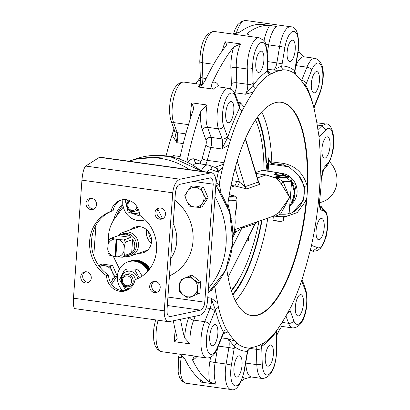 <?xml version="1.0" encoding="UTF-8"?>
<svg xmlns="http://www.w3.org/2000/svg" width="410" height="410" viewBox="0 0 410 410"><rect width="100%" height="100%" fill="white"/><g stroke="black" fill="none" stroke-linecap="round" stroke-linejoin="round"><path stroke-width="0.61" d="M216.47 325.243A10.742 3.885 -82.1 0 1 217.326 337.42A10.742 3.885 -82.1 0 1 212.303 345.732A10.742 3.885 -82.1 0 1 211.104 344.943A10.742 3.885 -82.1 0 1 210.243 332.761A10.742 3.885 -82.1 0 1 215.27 324.454A10.742 3.885 -82.1 0 1 216.47 325.243M232.906 116.107A10.742 3.885 -82.1 0 1 228.293 122.692A10.742 3.885 -82.1 0 1 226.643 107.994A10.742 3.885 -82.1 0 1 231.255 101.413A10.742 3.885 -82.1 0 1 232.906 116.107M261.211 70.218A10.742 3.885 -82.1 0 1 258.356 72.421A10.742 3.885 -82.1 0 1 255.717 64.959A10.742 3.885 -82.1 0 1 258.469 53.346A10.742 3.885 -82.1 0 1 261.324 51.142A10.742 3.885 -82.1 0 1 263.963 58.604A10.742 3.885 -82.1 0 1 261.211 70.218M290.418 61.423A10.742 3.885 -82.1 0 1 289.696 61.505A10.742 3.885 -82.1 0 1 287.21 51.306A10.742 3.885 -82.1 0 1 291.935 40.308A10.742 3.885 -82.1 0 1 292.658 40.231A10.742 3.885 -82.1 0 1 295.144 50.43A10.742 3.885 -82.1 0 1 290.418 61.423M312.712 92.086A10.742 3.885 -82.1 0 1 311.851 79.904A10.742 3.885 -82.1 0 1 316.874 71.596A10.742 3.885 -82.1 0 1 318.073 72.385A10.742 3.885 -82.1 0 1 318.934 84.562A10.742 3.885 -82.1 0 1 313.906 92.875A10.742 3.885 -82.1 0 1 312.712 92.086M322.106 153.981A10.742 3.885 -82.1 0 1 323.121 142.536A10.742 3.885 -82.1 0 1 327.477 136.843A10.742 3.885 -82.1 0 1 329.881 140.978A10.742 3.885 -82.1 0 1 328.866 152.417A10.742 3.885 -82.1 0 1 324.51 158.116A10.742 3.885 -82.1 0 1 322.106 153.981M316.089 230.528A10.742 3.885 -82.1 0 1 321.624 218.479A10.742 3.885 -82.1 0 1 324.192 227.704A10.742 3.885 -82.1 0 1 318.657 239.753A10.742 3.885 -82.1 0 1 316.089 230.528M296.271 301.217A10.742 3.885 -82.1 0 1 300.889 294.636A10.742 3.885 -82.1 0 1 302.534 309.33A10.742 3.885 -82.1 0 1 297.921 315.91A10.742 3.885 -82.1 0 1 296.271 301.217M267.966 347.106A10.742 3.885 -82.1 0 1 270.82 344.907A10.742 3.885 -82.1 0 1 273.46 352.364A10.742 3.885 -82.1 0 1 270.708 363.983A10.742 3.885 -82.1 0 1 267.853 366.181A10.742 3.885 -82.1 0 1 265.214 358.724A10.742 3.885 -82.1 0 1 267.966 347.106M238.758 355.901A10.742 3.885 -82.1 0 1 239.481 355.824A10.742 3.885 -82.1 0 1 241.967 366.022A10.742 3.885 -82.1 0 1 237.241 377.015A10.742 3.885 -82.1 0 1 236.519 377.097A10.742 3.885 -82.1 0 1 234.033 366.899A10.742 3.885 -82.1 0 1 238.758 355.901M283.607 217.418L297.224 212.559L306.162 200.592L306.967 196.959L307.464 189.507A107.692 38.945 97.9 0 0 279.461 102.136A107.692 38.945 97.9 0 0 227.576 206.179M307.459 189.512L307.141 185.802C303.42 173.204 295.472 165.732 283.289 163.38L269.923 161.658L271.625 163.38L283.1 164.979L288.809 166.788M257.224 117.547A102.51 37.069 -82.1 0 1 266.044 163.759L267.135 171.006L267.643 163.795L268.263 161.771A106.134 38.381 97.9 0 0 268.053 157.378L269.852 161.658M231.486 291.095A101.706 36.777 97.9 0 0 242.494 272.609M261.657 220.262A102.51 37.069 -82.1 0 1 232.588 294.293M268.094 171.196L268.611 163.974A10.352 3.741 97.9 0 0 268.053 157.378M268.611 163.974L288.804 166.788L298.577 175.167A24.846 22.775 70.8 0 1 292.607 212.472L288.891 214.117M268.263 161.771L266.392 162.339A2.071 1.896 -109.2 0 0 266.428 162.939L267.643 163.795M266.433 167.915A2.588 0.441 -175.9 0 1 267.346 167.89M257.644 116.973A103.515 37.433 -82.1 0 1 266.392 162.339L266.136 162.432L266.428 162.939M173.973 128.955A139.81 50.558 97.9 0 0 172.999 131.835L172.021 134.921A139.748 50.538 97.9 0 0 166.106 155.872M200.295 77.777A139.81 50.558 97.9 0 0 197.763 80.975L196.446 82.825A139.748 50.538 97.9 0 0 195.801 83.732M219.094 184.449A140.302 50.737 -82.1 0 1 222.722 167.26L223.619 164.143A8.282 2.993 97.9 0 0 224.05 162.678A139.748 50.538 -82.1 0 1 229.005 145.017L230.512 139.625A140.302 50.737 -82.1 0 1 242.125 110.726L244.252 107.071A139.748 50.538 -82.1 0 1 253.211 92.096L255.363 88.591A140.302 50.737 -82.1 0 1 269.401 74.599L271.64 73.733A139.748 50.538 -82.1 0 1 280.978 70.479L283.202 69.797A140.302 50.737 -82.1 0 1 295.902 74.471L294.739 70.766A143.889 52.034 97.9 0 0 281.716 65.974L273.255 70.018L280.978 70.479M267.258 53.141L268.647 44.88L279.64 46.412A4.141 0.302 9.6 0 1 284.899 47.473A18.634 6.739 -82.1 0 1 294.436 31.524A18.634 6.739 -82.1 0 1 297.798 52.224L295.026 68.701A12.423 4.495 97.9 0 0 294.739 70.766A4.141 3.777 128.4 0 0 295.902 74.471L297.65 76.619A139.748 50.538 -82.1 0 1 304.861 85.962L306.562 88.283A140.302 50.737 -82.1 0 1 314.521 110.367L315.31 114.959A139.748 50.538 -82.1 0 1 317.924 129.985A8.282 2.993 97.9 0 0 318.16 131.22L318.647 133.85A140.302 50.737 -82.1 0 1 310.278 250.602L309.381 253.713A8.282 2.993 97.9 0 0 308.95 255.179A139.748 50.538 -82.1 0 1 303.994 272.845L302.488 278.231A140.302 50.737 -82.1 0 1 290.874 307.136L288.748 310.79A139.748 50.538 -82.1 0 1 279.789 325.765L277.637 329.271A140.302 50.737 -82.1 0 1 263.599 343.257L261.36 344.128A139.748 50.538 -82.1 0 1 252.027 347.378L249.798 348.064A140.302 50.737 -82.1 0 1 237.098 343.39L235.35 341.243A139.748 50.538 -82.1 0 1 228.139 331.895L226.438 329.579A140.302 50.737 -82.1 0 1 218.479 307.49L217.689 302.903A139.748 50.538 -82.1 0 1 215.076 287.871A8.282 2.993 97.9 0 0 214.84 286.641L214.804 286.503M226.638 267.909A107.692 38.945 97.9 0 0 249.767 315.198A107.692 38.945 97.9 0 0 306.967 196.959M196.446 82.825L196.651 83.85M172.451 156.994L173.389 155.621L171.119 156.712M172.021 134.921L176.91 142.7L174.639 130.805A4.141 3.183 -19.8 0 0 177.222 132.666L173.589 122.58A22.775 8.236 -82.1 0 1 173.942 96.862A22.775 8.236 -82.1 0 1 183.941 82.082L202.473 84.665A22.775 8.236 97.9 0 0 198.199 86.997L201.838 85.27L204.744 81.477A182.189 65.882 97.9 0 1 225.956 46.012L226.73 44.623L225.239 41.784L240.532 43.911L233.603 47.078A26.916 9.732 97.9 0 0 230.871 68.501L231.363 83.835A4.141 1.496 -82.1 0 1 230.287 88.704M298.572 175.167L304.471 186.55A2.071 0.287 167.4 0 1 307.141 185.802A107.656 38.929 -82.1 0 0 280.881 102.239L279.461 102.136M304.471 186.55L303.59 199.936A2.071 0.441 -159.6 0 1 306.162 200.592A107.656 38.929 -82.1 0 1 251.161 315.49L249.767 315.198M249.798 348.064A4.141 3.854 -90.3 0 0 247.461 351.355L247.958 350.642L247.317 353.533A4.141 0.302 -170.4 0 0 247.056 353.379L244.278 369.851A18.634 6.739 -82.1 0 1 234.74 385.8A18.634 6.739 -82.1 0 1 231.378 365.1A4.141 0.302 -170.4 0 0 226.12 364.039A22.775 8.236 97.9 0 0 230.861 389.5L185.935 383.237A22.775 8.236 -82.1 0 1 181.194 357.781L184.551 358.248M237.098 343.39A4.141 3.777 -51.6 0 0 234.438 346.558A143.889 52.034 97.9 0 0 247.461 351.355A12.423 4.495 97.9 0 0 247.056 353.379M235.355 341.243L227.97 338.768L234.438 346.558A12.423 4.495 97.9 0 1 234.151 348.628A4.141 0.302 -170.4 0 0 228.898 347.567L226.12 364.039L215.127 362.512L217.572 348.013M226.438 329.579A4.141 3.439 -27.4 0 0 223.501 332.392L223.968 332.756L222.825 334.939A4.141 2.188 -158.1 0 0 222.804 333.93L217.5 347.127A18.634 6.739 -82.1 0 1 207.557 350.591A18.634 6.739 -82.1 0 1 209.413 324.689A4.141 2.188 -158.1 0 0 204.692 321.66A22.775 8.236 97.9 0 0 200.951 344.871A22.775 8.236 97.9 0 0 206.491 357.93L195.498 356.398A22.775 8.236 -82.1 0 1 194.361 356.003L192.51 359.888A26.916 9.732 97.9 0 0 196.81 356.582M223.932 332.797L223.865 333.448L228.139 331.895M218.479 307.49A4.141 2.87 -13.9 0 0 215.337 309.745A143.889 52.034 97.9 0 0 223.501 332.392A12.423 4.495 97.9 0 0 222.804 333.93M217.689 302.903L211.14 298.142L215.337 309.745A12.423 4.495 97.9 0 1 214.717 311.487A4.141 2.188 -158.1 0 0 209.997 308.463L204.692 321.66L193.699 320.128L195.257 316.253M223.619 164.143L214.927 167.347A4.141 3.844 84 0 1 218.315 171.98L222.722 167.26M230.512 139.625A4.141 1.753 18.4 0 1 227.678 137.591L221.836 148.958L229.005 145.017M242.125 110.726A4.141 2.583 26 0 1 239.589 107.948A143.889 52.034 97.9 0 0 227.678 137.591A12.423 4.495 97.9 0 0 227.284 136.197L223.65 126.111A18.634 6.739 -82.1 0 1 225.505 100.209A18.634 6.739 -82.1 0 1 235.448 96.75A4.141 3.183 -19.8 0 0 235.519 94.812L232.701 90.226L228.867 88.34A22.775 8.236 97.9 0 0 218.868 103.12A22.775 8.236 97.9 0 0 218.515 128.843A4.141 3.183 -19.8 0 0 223.65 126.111M244.252 107.071L240.398 102.756L239.589 107.948A12.423 4.495 97.9 0 1 239.081 106.836A4.141 3.183 -19.8 0 0 239.153 104.898L235.519 94.812M255.363 88.591A4.141 3.239 37 0 1 253.17 85.244L245.503 94.228L253.211 92.096M269.401 74.599A4.141 3.669 56 0 1 267.566 70.904A143.889 52.034 97.9 0 0 253.17 85.244A12.423 4.495 97.9 0 0 253.175 83.276L252.678 67.942A18.634 6.739 -82.1 0 1 259.258 43.778A18.634 6.739 -82.1 0 1 266.941 53.73A4.141 1.66 -1.9 0 0 267.253 53.064C264.732 37.597 265.47 41.84 259.13 37.746A22.775 8.236 97.9 0 0 247.271 68.988A4.141 1.66 -1.9 0 0 252.678 67.942M271.64 73.733L267.94 71.868M268.929 72.698L268.032 71.084L267.566 70.904A12.423 4.495 97.9 0 1 267.433 69.064A4.141 1.66 -1.9 0 0 267.75 68.398L267.253 53.064M329.404 161.653A24.328 22.299 70.8 0 1 322.496 201.812L319.61 202.817M208.423 288.394A77.639 71.171 -109.2 0 0 214.989 196.82M189.594 169.663A77.639 71.171 -109.2 0 0 129.027 161.222L135.459 158.983A77.639 71.171 70.8 0 1 201.766 171.359M303.59 199.936L292.776 212.38M320.753 179.129L321.214 179.349L320.943 187.549L319.8 198.978M321.281 179.252L323.767 169.048C322.926 168.93 322.096 172.333 321.281 179.252L320.943 187.549L319.851 199.019C319.498 203.401 319.564 205.933 320.051 206.609L319.559 206.056M172.999 131.835A4.141 1.753 -161.6 0 0 174.839 131.492M197.763 80.975A4.141 3.239 -143 0 0 200.065 79.894L200.218 79.386M200.551 84.393L200.285 76.614A4.141 1.66 -1.9 0 0 202.837 78.059L202.345 62.725A22.775 8.236 -82.1 0 1 214.204 31.483L259.13 37.746M289.481 309.509L289.588 309.381A143.889 52.034 97.9 0 0 289.665 309.212M276.027 331.341A4.141 3.239 -143 0 0 276.007 332.079L276.345 330.937M263.164 343.498A4.141 3.669 -124 0 0 263.128 343.524A4.141 3.669 -124 0 0 261.611 346.424A143.889 52.034 97.9 0 0 276.007 332.079A12.423 4.495 97.9 0 0 276.002 334.053L276.499 349.387A18.634 6.739 -82.1 0 1 269.918 373.551A18.634 6.739 -82.1 0 1 262.236 363.598A4.141 1.66 178.1 0 1 256.829 364.644A22.775 8.236 97.9 0 0 262.4 378.517L251.181 376.954M258.725 345.471L261.611 346.424A12.423 4.495 97.9 0 1 261.744 348.264A4.141 1.66 178.1 0 1 256.332 349.31L256.829 364.644L245.836 363.111L245.815 362.435M283.202 69.797A4.141 3.854 89.7 0 1 281.716 65.974A12.423 4.495 97.9 0 0 282.121 63.95L284.899 47.473M305.686 87.063A4.141 3.439 152.6 0 1 305.675 84.931L303.902 84.388M313.814 107.635A4.141 2.87 166.1 0 1 313.84 107.584A143.889 52.034 97.9 0 0 305.675 84.931A12.423 4.495 97.9 0 0 306.372 83.399L311.677 70.202A18.634 6.739 -82.1 0 1 321.619 66.738A18.634 6.739 -82.1 0 1 319.764 92.639A4.141 2.188 21.9 0 1 319.779 93.649C324.146 81.37 326.206 61.669 315.039 58.333A22.775 8.236 97.9 0 0 306.952 67.173A4.141 2.188 21.9 0 1 311.677 70.202M313.85 107.768L313.84 107.584A12.423 4.495 97.9 0 1 314.46 105.836A4.141 2.188 21.9 0 1 314.475 106.851L319.779 93.649M188.769 317.637A26.916 9.732 97.9 0 0 184.592 337.917L189.989 343.872L174.696 341.74L177.176 338.645L176.946 336.851A182.189 65.882 97.9 0 1 173.338 320.928M210.581 357.223L209.869 361.451A26.916 9.732 97.9 0 0 209.592 382.012L216.142 384.216L200.844 382.084L202.653 381.689L201.945 380.946A182.189 65.882 97.9 0 1 184.864 358.822L180.349 354.307L179.067 353.871L194.361 356.003M184.592 337.917A182.189 65.882 -82.1 0 1 180.513 319.395M242.925 376.8A26.916 9.732 97.9 0 0 244.334 378.968L251.304 376.964A22.775 8.236 -82.1 0 1 245.836 363.111A4.141 1.66 178.1 0 0 245.703 363.096M277.134 329.932A26.916 9.732 97.9 0 0 279.507 329.589L281.778 326.401M295.728 66.225L295.964 65.641A22.775 8.236 -82.1 0 1 304.046 56.8L299.387 52.244A26.916 9.732 97.9 0 0 297.983 52.834M249.449 36.398A26.916 9.732 97.9 0 0 247.563 33.164L248.127 36.213M265.849 44.413A4.141 0.302 9.6 0 0 268.647 44.88A22.775 8.236 -82.1 0 1 276.432 26.414L269.672 25.466A26.916 9.732 97.9 0 0 263.973 40.764M219.191 86.992A26.916 9.732 97.9 0 0 212.39 82.543C211.042 85.68 211.411 87.873 213.492 89.129L198.199 86.997M179.611 159.013A182.189 65.882 97.9 0 1 193.192 110.228L193.704 107.994L191.818 102.874L207.111 105.006L200.838 111.294A26.916 9.732 97.9 0 0 202.386 130.042L206.02 140.128A4.141 1.496 -82.1 0 1 205.866 145.14A143.889 52.034 97.9 0 0 202.243 158.445A4.141 1.496 -82.1 0 1 200.3 161.145A4.141 3.849 -69.8 0 0 200.808 163.99M261.062 24.344A22.775 8.236 97.9 0 1 261.134 24.282L271.692 25.702M233.07 34.112L239.917 32.098A182.189 65.882 97.9 0 1 262.026 24.4M186.863 161.909A182.189 65.882 -82.1 0 1 200.838 111.294M212.39 82.543A182.189 65.882 -82.1 0 1 233.603 47.078M247.563 33.164A182.189 65.882 -82.1 0 1 269.672 25.466M298.383 50.199A182.189 65.882 -82.1 0 1 299.387 52.244M279.507 329.589A182.189 65.882 -82.1 0 1 276.401 336.015M244.334 378.968A182.189 65.882 -82.1 0 1 241.305 381.074M209.592 382.012A182.189 65.882 -82.1 0 1 192.51 359.888M151.572 240.198A12.423 11.388 70.8 0 1 148.702 231.963A12.423 11.388 -109.2 0 0 151.572 240.198M151.351 243.15A12.423 11.388 70.8 0 1 146.698 229.784M131.405 282.664A4.971 4.556 70.8 0 1 123.589 283.874A4.971 4.556 70.8 0 1 126.152 275.956A4.971 4.556 70.8 0 1 131.405 282.664M132.912 282.977A6.211 5.694 -109.2 0 0 131.461 276.489A6.211 5.694 -109.2 0 0 125.424 274.818A6.211 5.694 -109.2 0 0 122.088 282.557A6.211 5.694 -109.2 0 0 129.509 286.549A6.211 5.694 -109.2 0 0 132.912 282.977M136.971 206.676A4.971 4.556 70.8 0 1 131.641 210.33A4.971 4.556 70.8 0 1 127.879 205.897A4.971 4.556 70.8 0 1 130.523 200.956M129.227 200.413A6.211 5.694 -109.2 0 0 127.295 206.614A6.211 5.694 -109.2 0 0 131.856 211.386A6.211 5.694 -109.2 0 0 134.905 211.252A6.211 5.694 -109.2 0 0 137.986 208.48M131.579 285.832A6.211 5.694 -109.2 0 0 132.958 285.119M135.3 279.615A6.211 5.694 -109.2 0 0 126.521 274.567M137.657 278.651A8.902 8.159 -109.2 0 0 128.463 271.154A8.902 8.159 -109.2 0 0 121.355 280.091A8.902 8.159 -109.2 0 0 129.616 288.763M128.376 289.593L125.281 289.465L119.612 279.671L124.445 269.97L134.951 270.057L139.221 277.883M142.173 276.109L137.786 269.073L127.279 268.981L124.445 269.97M134.951 270.057L137.786 269.073M136.976 210.535A6.211 5.694 -109.2 0 0 138.518 209.705M127.761 199.972A8.902 8.159 -109.2 0 0 127.008 201.935A8.902 8.159 -109.2 0 0 130.072 211.452A8.902 8.159 -109.2 0 0 139.318 212.395M139.574 213.999L138.267 215.475L128.099 212.011L125.347 201.002L126.48 199.721M139.651 214.989L138.267 215.475M149.163 269.595A17.599 16.133 -109.2 0 0 129.514 261.334A17.599 16.133 -109.2 0 0 129.34 261.401M148.917 269.903A17.599 16.133 -109.2 0 0 129.165 261.457A17.599 16.133 70.8 0 1 148.917 269.903M148.466 270.446A17.599 16.133 -109.2 0 0 128.54 261.677A17.599 16.133 -109.2 0 0 128.361 261.739M148.205 270.749A17.599 16.133 -109.2 0 0 128.186 261.8A17.599 16.133 70.8 0 1 148.205 270.749M128.673 261.631A17.599 16.133 70.8 0 1 128.812 261.58A17.599 16.133 70.8 0 1 148.661 270.21M128.986 261.524A17.599 16.133 70.8 0 1 129.165 261.457L129.514 261.334M129.652 261.288A17.599 16.133 70.8 0 1 129.791 261.242A17.599 16.133 70.8 0 1 149.353 269.355M129.965 261.18A17.599 16.133 70.8 0 1 130.139 261.119A17.599 16.133 70.8 0 1 149.594 269.037A17.599 16.133 -109.2 0 0 130.139 261.119L129.791 261.242M122.559 290.69A17.599 16.133 70.8 0 1 127.838 261.923A17.599 16.133 70.8 0 1 147.938 271.046M128.012 261.862A17.599 16.133 70.8 0 1 128.186 261.8L128.54 261.677M149.829 268.724A17.599 16.133 -109.2 0 0 130.493 260.996A17.599 16.133 -109.2 0 0 130.319 261.057M144.807 219.862L145.16 219.739A17.599 16.133 70.8 0 1 144.807 219.862A17.599 16.133 70.8 0 1 122.913 199.675M134.434 242.295L132.609 239.619L131.651 253.011L133.86 250.325L134.434 242.295A11.126 10.199 70.8 0 1 133.86 250.325M121.55 234.279L118.331 235.658L130.913 237.41L129.088 235.33L121.55 234.279A11.126 10.199 70.8 0 1 129.088 235.33M127.1 255.604L128.243 255.491L129.673 254.707L122.446 257.224L115.856 256.686L117.096 239.389L117.485 239.255L116.527 239.122L115.292 256.419L114.897 256.552L116.138 239.255L116.527 239.122M127.633 255.681A11.126 10.199 70.8 0 1 126.065 255.968M118.208 235.699A12.423 11.388 70.8 0 1 122.913 232.408A12.423 11.388 70.8 0 1 137.75 240.393A12.423 11.388 70.8 0 1 131.082 255.871A12.423 11.388 70.8 0 1 125.352 256.214M115.866 256.496L115.292 256.419M116.138 239.255L111.105 238.174A11.126 10.199 70.8 0 0 109.132 239.87L108.025 244.724L107.722 248.952L108.173 253.262A11.126 10.199 70.8 0 0 109.87 255.471L114.897 256.552M108.025 244.724A9.056 8.302 70.8 0 1 114.631 239.045M113.391 256.342A9.056 8.302 70.8 0 1 107.722 248.952M131.651 253.011L124.425 255.527L123.969 251.217A9.056 8.302 70.8 0 1 117.362 256.896M123.969 251.217L124.271 246.989L125.383 242.136L132.609 239.619M130.913 237.41L123.687 239.927L118.603 239.599A9.056 8.302 70.8 0 1 124.271 246.989M118.603 239.599L117.096 239.389M111.105 238.174L118.331 235.658M123.687 239.927A11.126 10.199 70.8 0 1 125.383 242.136M124.425 255.527A11.126 10.199 70.8 0 1 122.446 257.224M120.919 234.474L122.493 233.925A11.126 10.199 70.8 0 1 135.787 241.08A11.126 10.199 70.8 0 1 129.811 254.943L128.243 255.491M264.009 170.58A99.041 35.701 98.3 0 0 255.553 119.93M255.702 172.492L262.61 170.232L278.329 172.697L286.575 176.1M228.944 196.846A5.796 0.999 4.5 0 0 232.26 196.539A5.796 0.999 4.5 0 0 232.588 196.375A5.796 0.999 4.5 0 0 231.927 195.637M276.319 176.72A5.279 0.912 -175.5 0 1 277.375 176.346M282.762 175.818A5.796 0.999 4.5 0 0 275.889 176.438A5.796 0.999 4.5 0 0 280.942 177.658A5.796 0.999 4.5 0 0 286.944 177.494A5.796 0.999 4.5 0 0 287.272 177.33A5.796 0.999 4.5 0 0 286.611 176.592M266.285 174.942A4.141 1.491 98.3 0 0 266.264 174.937A4.141 1.491 98.3 0 0 265.982 174.967L276.571 178.396L281.337 183.946L289.639 197.425L283.105 181.656L276.258 177.151L274.797 177.648M278.17 174.803L284.253 175.695M231.266 290.403A99.041 35.701 98.3 0 0 259.002 221.185M248.65 236.616L248.342 240.537L246.313 241.244M234.433 232.347A25.881 23.724 -109.2 0 0 235.401 232.378A4.141 1.568 90.8 0 0 234.817 229.61M233.198 236.744L235.401 232.378L241.792 228.247A4.141 3.798 70.8 0 1 243.653 226.504L241.444 227.299M232.537 246.584L241.792 228.247L255.148 223.747L257.285 221.784L243.653 226.504M258.418 181.553L258.32 182.055L245.036 186.683L239.337 181.937A4.141 1.394 -74.3 0 1 236.99 186.447L246.589 188.928L259.868 184.3L258.279 181.03M281.337 183.946A3.106 0.774 -43 0 1 283.105 181.656A10.352 1.783 4.5 0 0 291.674 180.564L289.137 213.097C289.803 217.602 281.219 216.957 274.188 216.07L275.525 216.116L280.563 214.184L289.639 197.425L279.113 212.411L273.629 216.07L257.28 221.784M229.723 194.719A3.106 1.168 -65.9 0 1 229.723 194.709L229.457 193.802M235.017 224.941L234.956 216.47L236.56 205.164M229.344 211.242L230.179 214.071M231.245 218.366L227.934 203.529M236.257 209.023L234.956 216.47L235.207 222.512L234.453 232.142A10.352 1.783 -175.5 0 1 233.131 232.89M236.257 209.059L236.99 199.608L236.508 197.599L234.207 195.816L230.338 194.852M229.723 194.709L229.318 194.601M229.697 194.714A3.106 1.168 113.8 0 1 229.692 194.704L229.339 194.468M289.137 213.097A10.352 1.783 -175.5 0 1 280.563 214.184L279.113 212.411M275.499 216.116A3.106 2.732 67.1 0 0 273.624 216.075L273.624 216.075A3.106 2.726 -113.4 0 1 275.525 216.116M278.472 178.319A3.106 2.327 -35.3 0 1 276.571 178.396L276.565 178.381A3.106 2.337 144.5 0 0 278.452 178.309M273.624 216.075L273.239 215.778L273.414 216.147M285.606 175.972A7.247 1.25 4.5 0 1 287.072 177.94A7.247 1.25 4.5 0 1 276.258 177.151L276.565 178.381L274.7 177.632M229 196.482A5.176 0.892 4.5 0 0 232.091 195.908A5.176 0.892 4.5 0 0 232.024 195.744L231.742 195.426A4.864 0.84 -175.5 0 1 229.062 196.118M229.308 194.642A4.864 0.84 -175.5 0 1 231.742 195.426M273.116 219.832L273.398 220.149A4.864 0.84 4.5 0 0 274.613 220.677A4.864 0.84 4.5 0 0 279.512 221.287A4.864 0.84 4.5 0 0 282.951 220.898L283.274 220.621A5.176 0.892 -175.5 0 1 279.62 221.041A5.176 0.892 -175.5 0 1 274.413 220.39A5.176 0.892 -175.5 0 1 273.116 219.832A5.176 0.892 -175.5 0 1 273.05 219.668L273.321 216.183M283.664 216.7L283.366 220.472A5.176 0.892 -175.5 0 1 283.274 220.621M277.816 176.777A5.176 0.892 4.5 0 0 283.454 177.433A5.176 0.892 4.5 0 0 286.774 176.864A5.176 0.892 4.5 0 0 286.703 176.7L286.421 176.382A4.864 0.84 -175.5 0 1 283.761 177.074A4.864 0.84 -175.5 0 1 278.067 176.454A4.864 0.84 -175.5 0 1 277.447 176.264L277.175 176.582A5.176 0.892 4.5 0 0 277.816 176.777M277.175 176.582L277.119 177.007M277.447 176.264L284.427 175.68A4.864 0.84 -175.5 0 1 286.421 176.382M138.411 226.581A13.458 12.336 -109.2 0 0 137.581 227.299M145.75 250.761A13.458 12.336 -109.2 0 0 146.852 250.812M130.549 229.749A13.458 12.336 70.8 0 1 134.69 227.212A13.458 12.336 70.8 0 1 140.061 226.694A13.458 12.336 70.8 0 1 151.449 238.728A13.458 12.336 70.8 0 1 143.541 252.627A13.458 12.336 70.8 0 1 138.718 253.211M108.624 241.782A33.123 30.366 70.8 0 1 114.641 218.735L123.313 206.973M157.952 209.284L162.509 218.571M173.194 223.568A33.123 30.366 70.8 0 1 170.683 258.566M153.622 281.706L152.623 283.064A12.423 11.388 70.8 0 1 152.084 283.74M119.515 269.006L113.293 256.322M121.175 200.003A15.529 14.232 -109.2 0 0 113.119 210.607L111.166 211.288A15.529 14.232 70.8 0 1 120.186 200.305A15.529 14.232 70.8 0 1 139.666 215.26A36.229 33.215 70.8 0 1 156.559 250.156A36.229 33.215 70.8 0 1 135.044 279.702A15.529 14.232 70.8 0 1 126.024 290.685A15.529 14.232 70.8 0 1 106.549 275.73L108.501 275.048A15.529 14.232 -109.2 0 0 126.987 290.306M106.549 275.73A36.229 33.215 70.8 0 1 89.652 240.834A36.229 33.215 70.8 0 1 111.166 211.288M113.119 210.607A36.229 33.215 -109.2 0 0 91.604 240.152A36.229 33.215 -109.2 0 0 108.501 275.048M86.008 203.263A5.694 5.217 70.8 0 1 89.39 198.619A5.694 5.217 70.8 0 1 96.196 202.279A5.694 5.217 70.8 0 1 93.137 209.377A5.694 5.217 70.8 0 1 86.008 203.263M90.405 198.389A5.694 5.217 -109.2 0 0 87.96 202.586A5.694 5.217 -109.2 0 0 94.074 208.926M149.691 286.262A5.694 5.217 70.8 0 1 153.073 281.619A5.694 5.217 70.8 0 1 159.874 285.278A5.694 5.217 70.8 0 1 156.82 292.371A5.694 5.217 70.8 0 1 149.691 286.262M154.088 281.383A5.694 5.217 -109.2 0 0 151.644 285.58A5.694 5.217 -109.2 0 0 157.758 291.925M80.749 276.653A5.694 5.217 70.8 0 1 84.132 272.009A5.694 5.217 70.8 0 1 90.933 275.669A5.694 5.217 70.8 0 1 87.878 282.762A5.694 5.217 70.8 0 1 80.749 276.653M85.147 271.774A5.694 5.217 -109.2 0 0 82.702 275.971A5.694 5.217 -109.2 0 0 88.816 282.316M154.949 212.872A5.694 5.217 70.8 0 1 158.337 208.229A5.694 5.217 70.8 0 1 165.138 211.888A5.694 5.217 70.8 0 1 162.078 218.981A5.694 5.217 70.8 0 1 154.949 212.872M159.346 207.998A5.694 5.217 -109.2 0 0 156.902 212.195A5.694 5.217 -109.2 0 0 163.021 218.535M174.865 200.259A43.993 40.329 70.8 0 1 193.023 240.957A43.993 40.329 70.8 0 1 169.448 275.833M122.928 205.077A43.993 40.329 -109.2 0 0 116.583 216.101M113.339 220.647A43.993 40.329 70.8 0 1 122.774 203.683M200.485 310.129L170.247 316.576L169.217 316.52L168.259 315.859L167.193 313.553L166.978 310.262L175.439 192.234L176.582 187.616L178.037 185.361L179.303 184.438L210.648 177.822L211.657 178.283L212.687 179.8L213.236 184.167L204.774 302.196L204.18 305.368L202.576 308.607L200.485 310.129L167.321 305.506M93.752 255.907L95.945 225.305M207.475 301.622C206.553 309.109 204.103 313.64 200.121 315.213L168.715 321.712C165.548 320.794 164.067 317.171 164.277 310.836L172.738 192.808C173.661 185.325 176.115 180.795 180.092 179.216L211.498 172.718C214.666 173.635 216.147 177.258 215.937 183.593L207.475 301.622M211.498 172.718L99.722 157.138L85.7 166.06C83.896 167.941 82.635 172.636 81.933 180.154L73.472 298.183C73.123 304.497 73.626 307.982 74.979 308.648L168.715 321.712M210.817 290.669L211.862 290.306L212.344 289.152M183.352 294.908L179.339 291.366L179.411 285.903A9.835 9.015 -109.2 0 0 183.352 294.908A9.835 9.015 -109.2 0 0 192.433 296.174L188.021 298.213L183.352 294.908M180.144 280.209L184.551 278.164A9.835 9.015 -109.2 0 0 179.411 285.903L180.144 280.209M189.62 275.894L193.633 279.43A9.835 9.015 -109.2 0 0 184.551 278.164L191.988 275.069L200.664 281.916L199.865 293.078L192.433 296.174A9.835 9.015 -109.2 0 0 197.574 288.435L197.502 293.898M198.302 282.736L197.574 288.435A9.835 9.015 -109.2 0 0 193.633 279.43L198.302 282.736L200.664 281.916M199.865 293.078L188.021 298.213M99.005 265.911L99.784 264.88L104.699 265.726A9.835 9.015 -109.2 0 0 99.553 266.643M110.269 266.341L112.212 271.656A9.835 9.015 -109.2 0 0 104.699 265.726L110.269 266.341L112.632 265.521L117.183 275.915L111.633 284.279M114.82 276.74L111.52 281.321A9.835 9.015 -109.2 0 0 112.212 271.656L114.82 276.74L117.183 275.915M110.546 282.546A9.835 9.015 -109.2 0 0 111.52 281.321L110.633 282.7M112.632 265.521L102.146 264.055L99.784 264.88M221.092 192.951L219.314 184.567L215.973 182.916M215.911 185.361L216.475 185.556L216.521 186.171M219.314 184.567L216.475 185.556M202.453 203.165L199.819 207.516L194.243 206.901A9.835 9.015 -109.2 0 0 202.453 203.165A9.835 9.015 -109.2 0 0 203.15 193.494L205.753 198.578L202.453 203.165M189.333 206.056L186.729 200.972A9.835 9.015 -109.2 0 0 194.243 206.901L189.333 206.056M184.782 195.657L187.421 191.306A9.835 9.015 -109.2 0 0 186.729 200.972L184.782 195.657M195.631 187.57L201.202 188.185L203.15 193.494A9.835 9.015 -109.2 0 0 195.631 187.57A9.835 9.015 -109.2 0 0 187.421 191.306L190.717 186.719L195.631 187.57M190.717 186.719L193.084 185.899L203.57 187.36L201.202 188.185M203.57 187.36L208.116 197.758L205.753 198.578M208.116 197.758L202.181 206.691L199.819 207.516M310.242 250.741L313.532 251.268L317.571 250.587L320.779 248.029L323.664 243.514L326.278 236.18L327.78 227.294L327.749 218.591L326.606 213.015L321.199 206.507L319.877 206.02M193.156 165.199A22.775 8.236 -82.1 0 1 197.005 163.457L207.998 164.989A22.775 8.236 97.9 0 0 201.346 170.724M317.202 125.05L321.891 125.701L325.837 130.026C335.006 119.807 336.174 156.025 326.939 164.143L324.31 167.198M326.939 164.143L326.047 166.532C328.174 165.917 332.751 154.703 333.371 147.836C335.211 138.503 332.079 122.554 325.709 123.994L321.891 125.701L317.883 129.698M235.407 300.858A107.656 38.929 97.9 0 0 267.853 218.105M273.045 216.285L273.311 216.321M271.625 163.38A2.071 0.748 97.9 0 0 271.82 161.781A107.656 38.929 97.9 0 0 261.724 112.007M262.057 220.124A103.515 37.433 -82.1 0 1 232.839 294.959M266.136 162.432L266.044 163.759M180.149 156.564L173.389 155.621A8.282 2.993 97.9 0 1 172.953 157.112M185.827 133.865L177.222 132.666A8.282 2.993 97.9 0 1 176.91 142.7L183.244 143.582M215.076 287.871L213.738 287.687M207.183 172.118A18.634 6.739 -82.1 0 1 211.765 169.755A4.141 3.849 110.2 0 0 209.372 165.338L215.173 167.47A4.141 3.849 110.2 0 1 217.566 171.887A12.423 4.495 97.9 0 0 218.315 171.98A143.889 52.034 97.9 0 0 216.08 182.968M205.512 164.646A8.282 2.993 97.9 0 0 207.322 160.351L224.05 162.678M223.552 333.407L223.865 333.448A8.282 2.993 -82.1 0 0 223.675 333.192M218.34 346.096L228.898 347.567A8.282 2.993 -82.1 0 0 227.97 338.768L221.641 337.886M206.163 307.93L209.997 308.463A8.282 2.993 -82.1 0 0 211.14 298.142L207.757 297.67M202.243 158.445A4.141 1.102 14.1 0 0 207.322 160.351A139.748 50.538 -82.1 0 1 210.842 147.426L221.836 148.958A8.282 2.993 -82.1 0 0 222.148 138.928A4.141 3.183 -19.8 0 0 227.284 136.197M234.582 92.706L245.503 94.228A8.282 2.993 -82.1 0 0 247.763 84.322A4.141 1.66 -1.9 0 0 253.175 83.276M238.999 104.458A8.282 2.993 -82.1 0 0 240.398 102.756L238.277 102.464M267.797 69.254L273.255 70.018A8.282 2.993 -82.1 0 0 276.863 62.889A4.141 0.302 9.6 0 1 282.121 63.95M269.923 161.658L269.893 161.986M283.1 164.979A2.071 0.748 97.9 0 0 283.289 163.38M211.765 169.755L217.566 171.887M318.683 134.172L319.426 136.412L325.837 130.026M318.626 137.048L319.426 136.412M319.79 199.029C319.011 204.651 319.477 208.321 321.194 210.043L319.949 206.312M321.194 210.043L323.587 210.924L321.199 206.507M323.587 210.924C332.1 212.862 325.545 251.766 317.412 247.573L312.902 251.115L310.375 250.182M317.412 247.573L311.61 245.436L311.159 246.769M215.783 185.704A77.639 71.171 70.8 0 1 208.085 293.094M189.195 317.545A4.141 2.188 -158.1 0 0 193.699 320.128A22.775 8.236 -82.1 0 0 189.989 343.872M175.254 330.122A22.775 8.236 97.9 0 0 174.696 341.74M179.067 353.871A22.775 8.236 97.9 0 0 180.205 354.266L161.566 351.667A22.775 8.236 -82.1 0 1 158.142 320.241M209.869 361.451A4.141 0.302 -170.4 0 0 215.127 362.512A22.775 8.236 -82.1 0 0 216.142 384.216M199.972 379.481A22.775 8.236 97.9 0 0 200.844 382.084M255.968 346.522A8.282 2.993 -82.1 0 1 256.332 349.31L249.593 348.372M281.567 326.37L281.67 326.386A22.775 8.236 -82.1 0 1 279.928 325.566M282.049 322.398L288.594 323.311A22.775 8.236 97.9 0 0 292.663 327.918L281.67 326.386M285.944 315.951L288.594 323.311A4.141 3.183 160.2 0 0 293.729 320.579L290.095 310.493A4.141 3.183 160.2 0 1 287.671 312.825M295.83 65.62A4.141 2.188 21.9 0 0 295.964 65.641L306.952 67.173L301.652 80.375A4.141 2.188 21.9 0 1 306.372 83.399M236.16 33.738A22.775 8.236 -82.1 0 1 245.744 20.5L290.669 26.763A22.775 8.236 97.9 0 0 279.64 46.412L276.863 62.889L267.53 61.587M200.285 76.614L199.788 61.28A4.141 1.66 -1.9 0 0 202.345 62.725L213.63 64.298M225.239 41.784A22.775 8.236 97.9 0 0 222.41 50.666M234.546 92.639A8.282 2.993 97.9 0 0 236.775 82.789L236.278 67.455A22.775 8.236 -82.1 0 1 240.532 43.911M230.871 68.501A4.141 1.66 -1.9 0 1 236.278 67.455L247.271 68.988L247.763 84.322L236.775 82.789A4.141 1.66 -1.9 0 0 231.363 83.835M213.492 89.129A22.775 8.236 -82.1 0 1 217.874 86.807L228.867 88.34M174.639 130.805L171.006 120.719A4.141 3.183 -19.8 0 0 173.589 122.58L188.503 124.66M191.818 102.874A22.775 8.236 97.9 0 0 190.793 117.368M205.866 145.14A4.141 1.471 16.4 0 0 210.842 147.426A8.282 2.993 97.9 0 0 211.155 137.396L207.522 127.31A22.775 8.236 -82.1 0 1 207.111 105.006M202.386 130.042A4.141 3.183 -19.8 0 1 207.522 127.31L218.515 128.843L222.148 138.928L211.155 137.396A4.141 3.183 -19.8 0 0 206.02 140.128M200.3 161.145L194.499 159.013A4.141 3.849 -69.8 0 0 196.892 163.431L197.005 163.457M194.499 159.013A26.916 9.732 97.9 0 0 187.898 162.401M302.073 279.487L305.599 289.281A4.141 3.183 160.2 0 1 305.527 291.218A18.634 6.739 -82.1 0 1 303.672 317.114A18.634 6.739 -82.1 0 1 293.729 320.579M302.057 279.523A4.141 3.183 160.2 0 1 301.893 281.127L305.527 291.218M301.709 280.558A12.423 4.495 97.9 0 0 301.893 281.127M290.095 310.493A12.423 4.495 97.9 0 0 289.588 309.381M276.386 330.583L276.817 348.72A4.141 1.66 178.1 0 1 276.499 349.387M276.319 333.386A4.141 1.66 178.1 0 1 276.002 334.053M262.236 363.598L261.744 348.264M247.317 353.533L244.539 370.01A4.141 0.302 -170.4 0 0 244.278 369.851M231.378 365.1L234.151 348.628M185.935 383.237L182.071 381.32L179.39 377.062L178.155 372.034L178.545 357.617A4.141 0.302 9.6 0 1 181.194 357.781L181.64 355.132M222.825 334.939L217.52 348.136A4.141 2.188 -158.1 0 0 217.5 347.127M209.413 324.689L214.717 311.487M235.448 96.75L239.081 106.836M266.941 53.73L267.433 69.064M202.012 84.598A8.282 2.993 97.9 0 0 202.837 78.059L206.143 78.52M297.798 52.224A4.141 0.302 9.6 0 1 298.06 52.383C299.587 35.465 297.122 26.927 290.669 26.763M295.026 68.701A4.141 0.302 9.6 0 1 295.282 68.854L298.06 52.383M319.764 92.639L314.46 105.836M300.996 80.283L301.652 80.375A8.282 2.993 -82.1 0 1 301.442 80.857M228.898 197.107A7.247 1.25 4.5 0 0 234.048 196.487A7.247 1.25 4.5 0 0 230.922 195.016M262.19 170.232A6.211 1.071 4.5 0 0 264.737 170.76L278.113 172.723L273.818 174.219L284.017 175.711M286.159 176.013A19.67 18.03 70.8 0 0 278.113 172.723A3.106 1.117 -81.7 0 1 278.329 172.697M291.577 181.814A19.67 18.03 70.8 0 1 289.66 206.368M246.589 188.928A4.141 3.798 -109.2 0 1 245.036 186.683L237.241 160.858M245.303 138.928L258.32 182.055A4.141 3.798 70.8 0 0 259.868 184.3M228.047 277.155L255.071 223.624A4.141 3.798 70.8 0 1 256.937 221.877M235.155 168.079L239.337 181.937A25.881 23.724 -109.2 0 0 236.406 181.312A4.141 1.491 -81.7 0 1 234.525 185.925A21.74 19.926 70.8 0 1 236.99 186.447M236.406 181.312L232.045 180.672M231.035 185.412L234.525 185.925L230.666 187.267M256.009 173.507L265.982 174.967L257.357 177.971M228.344 200.695A10.352 1.783 4.5 0 0 236.99 199.608M281.204 173.368A17.287 15.846 70.8 0 1 296.066 185.258A17.287 15.846 70.8 0 1 291.807 203.811M168.925 316.397L170.247 316.576M167.926 297.06L204.774 302.196M213.236 184.167L193.351 181.394M164.277 310.836L73.472 298.183M81.933 180.154L172.738 192.808M180.092 179.216L85.7 166.06M99.21 157.276L210.33 172.764M310.226 250.812L313.532 251.274M316.822 122.759L325.627 123.984M250.454 347.931L247.958 350.642M223.968 332.751L224.311 332.402L223.947 332.561M209.372 165.338L207.998 164.989M326.042 166.537L323.756 169.058M135.459 158.983L169.909 156.471L202.243 171.426M215.819 185.238L229.605 212.078L232.993 241.987L225.454 270.457L208.08 293.16M304.046 56.8L315.039 58.333M305.599 289.281C309.324 301.048 305.932 327.754 292.663 327.918M276.817 348.72C276.053 367.652 271.246 377.584 262.4 378.517M244.539 370.01C240.752 384.969 236.191 391.468 230.861 389.5M178.545 357.617L179.134 354.117M217.52 348.136C214.743 355.06 211.068 358.325 206.491 357.93M161.566 351.667L157.696 349.75L155.021 345.492L153.786 340.464L153.458 332.853L153.945 327.544L155.595 319.887M239.255 105.252L239.153 104.898M171.006 120.719C167.28 108.952 170.673 82.246 183.941 82.082M268.032 71.084L267.75 68.398M199.788 61.28C200.551 42.348 205.359 32.416 214.204 31.483M294.933 71.817L295.282 68.854M233.398 34.138L235.217 29.105L237.8 24.6L241.485 21.294L245.744 20.5M313.978 108.25L314.475 106.851M129.509 286.549L131.672 285.796M125.424 274.818L127.582 274.064M134.905 211.252L137.068 210.504M128.812 261.58L129.165 261.457M127.838 261.923L128.186 261.8M130.493 260.996L130.139 261.119M131.082 255.871L147.682 250.09M122.913 232.408L139.508 226.627M291.607 181.41L294.99 194.483L289.655 206.445M255.148 223.747L228.083 277.355M258.525 181.671L245.462 138.565M234.648 229.667L241.485 227.289M233.177 234.525L234.453 232.142M284.54 175.736C290.193 176.474 292.571 178.083 291.674 180.564M272.194 216.593L274.182 216.07M255.983 173.43L266.264 174.937L274.833 177.658M232.034 196.605L232.091 195.908M286.718 177.561L286.774 176.864M281.188 173.363L296.087 185.253L291.802 203.821"/></g></svg>
